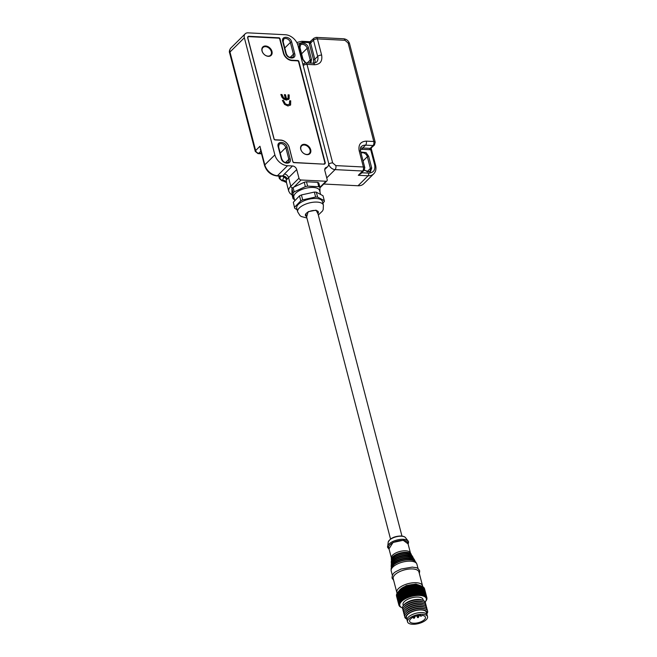 <?xml version="1.0" encoding="UTF-8"?>
<svg xmlns="http://www.w3.org/2000/svg" width="657" height="657" viewBox="0 0 657 657"><rect width="100%" height="100%" fill="white"/><g stroke="black" fill="none" stroke-linecap="round" stroke-linejoin="round"><path stroke-width="0.99" d="M404.466 539.561L403.677 540.506M412.563 568.937A13.288 5.683 -14.6 0 1 418.952 572.001L422.541 585.781A13.288 5.683 -14.6 0 0 416.152 582.71A13.288 5.683 -14.6 0 0 398.471 588.565A13.288 5.683 -14.6 0 0 396.82 592.483L393.231 578.702A13.288 5.683 -14.6 0 1 394.882 574.785A13.288 5.683 -14.6 0 1 412.563 568.937M391.334 559.698A10.34 4.427 -14.6 0 1 391.309 559.362L391.342 557.53A9.847 4.213 -14.6 0 1 392.631 555.124A9.847 4.213 -14.6 0 1 405.722 550.796A9.847 4.213 -14.6 0 1 410.264 552.603L411.183 554.188A10.34 4.427 -14.6 0 1 411.331 554.492M391.342 557.785L388.714 547.692A9.847 4.213 -14.6 0 1 389.938 544.793A9.847 4.213 -14.6 0 1 400.203 540.563A9.847 4.213 -14.6 0 1 407.767 542.731L410.395 552.824M392.369 575.401L391.211 570.949A13.288 5.683 -14.6 0 1 391.129 570.276A13.288 5.683 -14.6 0 1 392.861 567.04A13.288 5.683 -14.6 0 1 410.543 561.185A13.288 5.683 -14.6 0 1 416.669 563.624A13.288 5.683 -14.6 0 1 416.932 564.256L418.09 568.699M399.152 590.807A11.522 4.928 -14.6 0 1 400.187 589.501A11.522 4.928 -14.6 0 1 409.976 584.919A11.522 4.928 -14.6 0 1 419.692 585.461M426.245 619.707A10.34 4.427 -14.6 0 1 415.462 624.15A10.34 4.427 -14.6 0 1 407.529 621.875A10.34 4.427 -14.6 0 1 408.81 618.828A10.34 4.427 -14.6 0 1 419.593 614.394A10.34 4.427 -14.6 0 1 427.535 616.668A10.34 4.427 -14.6 0 1 426.245 619.707M427.535 616.668L426.409 612.357A10.34 4.427 165.4 0 0 418.468 610.082A10.34 4.427 165.4 0 0 407.693 614.525A10.34 4.427 165.4 0 0 406.404 617.572L407.077 620.151A10.34 4.427 -14.6 0 1 408.367 617.112A10.34 4.427 -14.6 0 1 419.141 612.669A10.34 4.427 -14.6 0 1 427.083 614.944A10.34 4.427 -14.6 0 0 419.141 612.669A10.34 4.427 -14.6 0 0 408.367 617.112A10.34 4.427 -14.6 0 0 407.077 620.151L407.529 621.875M422.155 615.379A8.171 3.499 -14.6 0 1 425.44 617.21A8.171 3.499 -14.6 0 1 424.422 619.617A8.171 3.499 -14.6 0 1 415.897 623.132A8.171 3.499 -14.6 0 1 409.623 621.333A8.171 3.499 -14.6 0 1 410.641 618.919A8.171 3.499 -14.6 0 1 420.825 615.305L420.078 616.052L421.408 616.118L422.155 615.379M420.078 616.052L419.897 615.346M304.355 144.318A5.905 4.295 -134.8 0 1 310.687 149.73A5.905 4.295 -134.8 0 1 307.049 154.65A5.905 4.295 -134.8 0 1 300.725 149.229A5.905 4.295 -134.8 0 1 304.355 144.318M265.642 45.99A5.905 4.295 -134.8 0 1 271.965 51.41A5.905 4.295 -134.8 0 1 268.327 56.33A5.905 4.295 -134.8 0 1 262.003 50.909A5.905 4.295 -134.8 0 1 265.642 45.99M290.714 100.817L290.608 104.939L287.922 105.991L284.538 104.381L282.411 100.398L283.504 100.455L285.368 103.872L287.667 104.75L289.384 104.274L289.622 100.767L290.714 100.817L290.353 105.219M287.667 104.75L289.392 104.266M275.012 139.925L275.16 139.785A0.986 0.714 -134.8 0 1 274.109 138.882L274.01 138.98M275.16 139.785L280.638 140.056A8.073 5.872 -134.8 0 1 289.285 147.464L292.866 161.688M293.868 162.632L294.016 162.493A0.986 0.714 -134.8 0 1 292.965 161.589M294.016 162.493L323.425 164.127M247.804 38.393L247.911 38.295A1.971 1.429 -134.8 0 1 248.182 36.981A1.971 1.429 -134.8 0 1 249.118 36.661L278.667 38.155A0.986 0.714 -134.8 0 1 279.726 39.059L283.405 53.176A8.073 5.872 -134.8 0 0 292.053 60.584L297.531 60.863A0.986 0.714 -134.8 0 1 298.582 61.766L324.78 162.345A1.971 1.429 -134.8 0 1 324.509 163.659A1.971 1.429 -134.8 0 1 323.572 163.979M247.911 38.295L274.109 138.882M289.17 94.895L289.137 98.829L286.477 100.102L283.586 99.076L281.853 97.113L280.868 94.477L281.96 94.534L283.619 97.827L285.45 98.821L284.366 94.657L285.458 94.707L286.542 98.879L288.062 98.213L288.078 94.838L289.17 94.895L288.719 99.371M286.542 98.879L288.062 98.213M290.468 101.055L289.688 101.014M285.368 103.872L287.429 104.989M283.734 101.359L285.13 104.11M283.504 100.455L283.495 101.597M282.477 100.652L283.266 100.693M288.932 95.134L288.144 95.093M285.458 94.707L286.296 99.117M284.432 94.904L285.212 94.945M285.45 98.821L283.619 97.827M282.198 95.462L283.372 98.065M281.96 94.534L281.96 95.7M280.933 94.731L281.722 94.772M288.899 99.067L288.595 99.486M262.176 51.164A5.412 3.942 -134.8 0 1 265.51 46.663A5.412 3.942 -134.8 0 1 271.308 51.624A5.412 3.942 -134.8 0 1 267.982 56.132A5.412 3.942 -134.8 0 1 262.176 51.164M319.992 192.09L319.934 187.368A15.259 6.529 165.4 0 0 319.384 187.007A15.259 6.529 165.4 0 0 318.744 186.687L307.698 186.128A15.259 6.529 165.4 0 0 306.515 186.358A15.259 6.529 165.4 0 0 305.324 186.629L294.279 191.828A15.259 6.529 165.4 0 0 293.646 192.419A15.259 6.529 165.4 0 0 293.088 193.01L293.088 198.767A15.259 6.529 165.4 0 0 293.638 199.12A15.259 6.529 165.4 0 0 294.279 199.441L293.088 198.767M293.088 198.808L291.954 194.447L291.954 188.608L293.088 193.01M293.088 192.961L294.279 191.828M294.196 191.869L293.063 187.508L304.273 182.235L305.324 186.629M305.406 186.588L307.698 186.128M307.616 186.128L306.482 181.767L317.692 182.334L318.744 186.687M318.826 186.695L319.934 187.368M319.934 187.327L318.801 182.966L317.692 182.334M293.063 187.508L291.954 188.608M306.482 181.767L304.273 182.235M283.134 175.279L282.756 175.969A3.942 3.219 -146.6 0 1 287.281 179.213L286.222 179.509L286.526 182.712M292.061 194.85L290.139 193.552L288.727 191.203L286.477 182.531M286.485 182.556L282.617 180.716A3.942 3.753 141.3 0 1 286.156 182.022L286.156 182.022A3.942 3.753 141.3 0 1 286.444 182.441M229.613 52.897C229.047 51.607 229.441 49.998 230.804 48.084A5.905 4.295 -134.8 0 0 229.983 52.026A2.957 1.265 165.4 0 0 229.613 52.897L255.277 151.414A2.957 1.265 -14.6 0 1 255.639 150.543L229.983 52.026L244.363 37.769A5.905 4.295 -134.8 0 1 245.184 33.819A5.905 4.295 -134.8 0 1 248.001 32.85L285.36 34.739A11.818 8.598 45.2 0 1 298.007 45.571L328.516 162.69A5.905 4.295 -134.8 0 1 327.695 166.632A5.905 4.295 -134.8 0 1 326.315 167.436A3.942 2.866 -134.8 0 0 325.387 167.978A3.942 2.866 -134.8 0 0 324.845 170.606L327.186 179.616A1.971 1.429 -134.8 0 1 326.915 180.93A1.971 1.429 -134.8 0 1 325.979 181.25L319.918 187.261M288.727 191.203A16.737 7.161 -14.6 0 1 290.813 186.276L298.968 178.187A1.971 1.429 45.2 0 0 301.078 179.993L325.979 181.25M286.46 182.482A3.942 3.342 -18.1 0 0 282.461 180.404L283.816 177.267A3.942 2.833 -173.5 0 1 286.05 178.926L285.442 177.604L282.896 176.248L276.909 175.945A1.971 1.059 -87.1 0 0 277.459 175.698L287.528 165.712L292.505 165.966A3.942 2.866 -134.8 0 1 296.726 169.58L288.571 177.661A16.737 7.161 165.4 0 0 287.281 179.213M298.968 178.187L296.726 169.58M283.996 180.93L282.116 180.839A2.957 1.585 92.9 0 0 282.617 180.716L282.461 180.404A2.957 2.152 -134.8 0 1 279.775 177.76L279.332 176.068M244.363 37.769L274.872 154.88A11.818 8.598 45.2 0 0 287.528 165.712M292.874 161.737L289.113 147.267A7.679 5.593 45.2 0 0 280.884 140.228L275.078 139.933A0.986 0.714 -134.8 0 1 274.018 139.029L247.689 37.934A1.971 1.429 -134.8 0 1 247.96 36.62A1.971 1.429 -134.8 0 1 248.896 36.291L278.946 37.81A0.986 0.714 -134.8 0 1 280.005 38.714L283.775 53.184A7.679 5.593 45.2 0 0 291.995 60.222L297.81 60.518A0.986 0.714 -134.8 0 1 298.861 61.421L325.19 162.517A1.971 1.429 -134.8 0 1 324.919 163.831A1.971 1.429 -134.8 0 1 323.983 164.16L293.934 162.64A0.986 0.714 -134.8 0 1 292.874 161.737M294.73 53.734C296.545 59.746 287.076 59.27 285.762 53.283L282.715 41.572C280.9 35.56 290.369 36.036 291.675 42.023L294.73 53.734A0.986 0.419 165.4 0 0 293.416 54.17A4.328 3.154 -134.8 0 1 292.817 57.06C289.745 58.079 287.552 56.896 286.238 53.513A0.986 0.419 165.4 0 0 285.762 53.283M290.164 158.879C291.987 164.891 282.51 164.414 281.204 158.427L278.149 146.716C276.334 140.705 285.811 141.181 287.117 147.168L290.164 158.879A0.986 0.419 165.4 0 0 288.858 159.314A4.328 3.154 -134.8 0 1 288.259 162.205C285.179 163.223 282.986 162.041 281.672 158.657A0.986 0.419 165.4 0 0 281.204 158.427M282.83 176.24A2.957 2.152 -134.8 0 0 283.816 177.267L284.333 176.495L286.058 178.909M260.336 149.238L264.557 165.441A1.971 0.846 165.4 0 1 264.804 164.866L259.958 146.265L255.639 150.543A2.957 2.152 -134.8 0 0 258.809 153.253A2.957 1.585 92.9 0 1 257.987 153.615L261.527 153.795M317.035 210.79A6.299 2.694 -14.6 0 1 317.889 211.743A6.299 2.694 -14.6 0 1 317.742 212.753M306.507 216.473A6.693 2.866 -14.6 0 1 305.834 213.853A6.693 2.866 -14.6 0 1 306.236 213.394A6.693 2.866 -14.6 0 1 317.249 210.881A6.693 2.866 -14.6 0 1 317.939 213.492M294.714 200.516L293.86 197.223A13.288 5.683 -14.6 0 1 299.641 190.473A13.288 5.683 -14.6 0 1 313.192 187.459A13.288 5.683 -14.6 0 1 319.581 190.522L320.526 194.135M294.591 207.218L294.64 207.169A15.259 6.529 165.4 0 0 294.615 207.711L293.309 202.282L299.518 195.852L301.415 194.94L302.696 199.868L315.639 197.018L314.35 192.082L301.415 194.94M323.4 205.165L322.456 201.543A13.288 5.683 165.4 0 0 316.066 198.48A13.288 5.683 165.4 0 0 302.507 201.494A13.288 5.683 165.4 0 0 296.734 208.244L297.67 211.866A13.288 5.683 165.4 0 1 303.813 204.935A13.288 5.683 165.4 0 1 317.011 202.093A13.288 5.683 165.4 0 1 323.4 205.165L323.203 209.509L322.521 210.971L318.333 215.011M317.627 197.116L324.303 200.664L323.014 195.737L316.337 192.181L317.627 197.116A15.259 6.529 165.4 0 0 316.904 197.067A15.259 6.529 165.4 0 0 316.608 197.051A15.259 6.529 165.4 0 0 315.541 197.034M302.795 199.851A15.259 6.529 165.4 0 0 301.752 200.328A15.259 6.529 165.4 0 0 300.758 200.837L299.518 195.852M294.64 207.169L300.758 200.837M294.64 208.203L294.615 207.711A15.259 6.529 165.4 0 0 294.689 208.228L293.309 202.282M297.136 209.805L294.689 208.228M306.31 215.734A6.299 2.694 -14.6 0 1 305.694 214.921A6.299 2.694 -14.6 0 1 305.973 213.673M324.303 201.699A15.259 6.529 165.4 0 0 324.328 201.157L322.94 203.424M316.288 192.156L314.35 192.082M324.303 200.664L324.328 201.157A15.259 6.529 165.4 0 0 324.254 200.64M315.639 197.018L317.577 197.092M300.807 200.787L302.696 199.868M300.898 149.492A5.412 3.942 -134.8 0 1 304.232 144.983A5.412 3.942 -134.8 0 1 310.03 149.952A5.412 3.942 -134.8 0 1 306.696 154.452A5.412 3.942 -134.8 0 1 300.898 149.492M426.763 613.695A10.832 4.632 165.4 0 0 421.679 609.737A10.832 4.632 165.4 0 0 409.377 612.899A10.832 4.632 165.4 0 0 406.749 618.91M426.804 613.868L426.861 613.794A11.818 5.059 165.4 0 0 425.654 609.162A11.818 5.059 165.4 0 0 421.934 608.398A11.818 5.059 165.4 0 0 405.509 614.41A11.818 5.059 165.4 0 0 406.716 619.042L406.798 619.075M425.654 609.162L424.636 608.719A10.832 4.632 165.4 0 0 421.236 608.012A10.832 4.632 165.4 0 0 406.174 613.523L405.509 614.41M421.416 586.036L422.385 586.471L424.718 595.431L424.061 596.195L421.851 586.241L421.318 585.995A13.682 5.856 165.4 0 0 417.014 585.108A13.682 5.856 165.4 0 0 397.986 592.072L397.641 592.548L399.973 601.5A14.47 6.192 -14.6 0 1 400.113 601.336L397.781 592.376A14.47 6.192 165.4 0 0 397.641 592.548M396.508 595.981A14.47 6.192 165.4 0 0 396.524 596.055A14.47 6.192 165.4 0 0 396.549 596.121L398.84 604.933L396.532 595.924M396.442 595.423A14.47 6.192 165.4 0 0 396.45 595.571L398.783 604.53A14.47 6.192 -14.6 0 1 398.774 604.383L396.532 595.258M396.483 594.848A14.47 6.192 165.4 0 0 396.458 595.004L398.791 603.955A14.47 6.192 -14.6 0 1 398.815 603.799L396.483 594.848L397.042 593.92M396.639 594.248A14.47 6.192 165.4 0 0 396.59 594.404L398.922 603.364A14.47 6.192 -14.6 0 1 398.971 603.2L396.639 594.248L397.23 593.337M396.91 593.632A14.47 6.192 165.4 0 0 396.828 593.797L399.16 602.748A14.47 6.192 -14.6 0 1 399.242 602.584L396.91 593.632L397.526 592.754M397.288 593.008A14.47 6.192 165.4 0 0 397.181 593.172L399.513 602.132A14.47 6.192 -14.6 0 1 399.628 601.96L397.288 593.008L397.92 592.154M397.781 592.376L398.421 591.555L400.532 600.868A14.47 6.192 -14.6 0 1 400.663 600.744A14.47 6.192 -14.6 0 1 400.696 600.703L398.364 591.752A14.47 6.192 165.4 0 0 398.331 591.785A14.47 6.192 165.4 0 0 398.199 591.916M398.364 591.752L399.021 590.955L401.197 600.243A14.47 6.192 -14.6 0 1 401.386 600.079L399.054 591.128A14.47 6.192 165.4 0 0 398.865 591.292M399.054 591.128L399.702 590.364L401.953 599.627A14.47 6.192 -14.6 0 1 402.166 599.471L399.834 590.512A14.47 6.192 165.4 0 0 399.62 590.676M399.834 590.512L400.483 589.789L402.79 599.028A14.47 6.192 -14.6 0 1 403.028 598.872L400.696 589.912A14.47 6.192 165.4 0 0 400.458 590.068M400.696 589.912L401.328 589.222L403.718 598.445A14.47 6.192 -14.6 0 1 403.973 598.289L401.641 589.337A14.47 6.192 165.4 0 0 401.386 589.485M401.641 589.337L402.38 588.927L404.712 597.886A14.47 6.192 -14.6 0 1 404.991 597.739L402.659 588.779A14.47 6.192 165.4 0 0 402.38 588.927M402.659 588.779L403.447 588.393L405.78 597.353A14.47 6.192 -14.6 0 1 406.067 597.213L403.735 588.261A14.47 6.192 165.4 0 0 403.447 588.393M403.735 588.261L404.564 587.892L406.897 596.852A14.47 6.192 -14.6 0 1 407.209 596.72L404.876 587.769A14.47 6.192 165.4 0 0 404.564 587.892M404.876 587.769L405.739 587.432L408.071 596.384A14.47 6.192 -14.6 0 1 408.383 596.269L406.051 587.317A14.47 6.192 165.4 0 0 405.739 587.432M406.051 587.317L406.946 587.005L409.278 595.965A14.47 6.192 -14.6 0 1 409.598 595.858L407.266 586.898A14.47 6.192 165.4 0 0 406.946 587.005M407.266 586.898L408.178 586.627L410.51 595.587A14.47 6.192 -14.6 0 1 410.839 595.488L408.506 586.537A14.47 6.192 165.4 0 0 408.178 586.627M408.506 586.537L409.434 586.29L411.767 595.25A14.47 6.192 -14.6 0 1 412.103 595.168L409.771 586.216A14.47 6.192 165.4 0 0 409.434 586.29M409.771 586.216L410.699 586.011L413.031 594.963A14.47 6.192 -14.6 0 1 413.368 594.897L411.036 585.945A14.47 6.192 165.4 0 0 410.699 586.011M411.036 585.945L411.955 585.773L414.296 594.733A14.47 6.192 -14.6 0 1 414.624 594.675L412.292 585.724A14.47 6.192 165.4 0 0 411.955 585.773M412.292 585.724L413.212 585.592L415.544 594.552A14.47 6.192 -14.6 0 1 415.873 594.511L413.54 585.559A14.47 6.192 165.4 0 0 413.212 585.592M413.54 585.559L414.436 585.469L416.776 594.429A14.47 6.192 -14.6 0 1 417.096 594.404L414.764 585.444A14.47 6.192 165.4 0 0 414.436 585.469M414.764 585.444L415.635 585.403L417.967 594.355A14.47 6.192 -14.6 0 1 418.279 594.347L415.947 585.395A14.47 6.192 165.4 0 0 415.635 585.403M415.947 585.395L416.793 585.387L419.125 594.347A14.47 6.192 -14.6 0 1 419.429 594.355L417.096 585.395A14.47 6.192 165.4 0 0 416.793 585.387M417.096 585.395L417.901 585.436L420.234 594.388A14.47 6.192 -14.6 0 1 420.521 594.413L418.18 585.453A14.47 6.192 165.4 0 0 417.901 585.436M427.214 610.312A11.818 5.059 165.4 0 0 425.202 607.446A11.818 5.059 165.4 0 0 421.49 606.674A11.818 5.059 165.4 0 0 405.057 612.685A11.818 5.059 165.4 0 0 404.704 616.176M424.447 607.117A10.832 4.632 165.4 0 0 424.192 606.994A10.832 4.632 165.4 0 0 420.784 606.288A10.832 4.632 165.4 0 0 405.722 611.798L405.057 612.685M426.763 608.587A11.818 5.059 165.4 0 0 425.038 605.853A11.818 5.059 165.4 0 0 424.751 605.721A11.818 5.059 165.4 0 0 421.038 604.957A11.818 5.059 165.4 0 0 404.613 610.969A11.818 5.059 165.4 0 0 404.252 614.451M424.751 605.721L423.74 605.269A10.832 4.632 165.4 0 0 420.332 604.571A10.832 4.632 165.4 0 0 405.279 610.082L404.613 610.969M426.319 606.863A11.818 5.059 165.4 0 0 424.307 603.997A11.818 5.059 165.4 0 0 420.595 603.233A11.818 5.059 165.4 0 0 404.162 609.244A11.818 5.059 165.4 0 0 403.809 612.726M424.307 603.997L423.289 603.545A10.832 4.632 165.4 0 0 419.889 602.847A10.832 4.632 165.4 0 0 404.827 608.357L404.162 609.244M425.867 605.146A11.818 5.059 165.4 0 0 423.855 602.272A11.818 5.059 165.4 0 0 420.143 601.508A11.818 5.059 165.4 0 0 403.718 607.52A11.818 5.059 165.4 0 0 403.357 611.01M423.855 602.272L422.845 601.828A10.832 4.632 165.4 0 0 419.437 601.122A10.832 4.632 165.4 0 0 404.384 606.633L403.718 607.52M425.416 603.422A11.818 5.059 165.4 0 0 423.404 600.555A11.818 5.059 165.4 0 0 419.692 599.784A11.818 5.059 165.4 0 0 403.267 605.803A11.818 5.059 165.4 0 0 402.913 609.285M423.404 600.555L422.394 600.104A10.832 4.632 165.4 0 0 418.994 599.406A10.832 4.632 165.4 0 0 403.932 604.916L403.267 605.803M423.33 600.514L423.051 599.439A10.34 4.427 165.4 0 0 415.109 597.172A10.34 4.427 165.4 0 0 404.326 601.607A10.34 4.427 165.4 0 0 403.037 604.654L403.316 605.729M402.437 607.914A13.682 5.856 -14.6 0 1 402.076 607.766A13.682 5.856 -14.6 0 1 401.501 601.467A13.682 5.856 -14.6 0 1 418.87 595.414A13.682 5.856 -14.6 0 1 425.408 601.689A13.682 5.856 -14.6 0 1 425.161 602.001M400.532 600.868L401.074 601.713L400.113 601.336M399.973 601.5L400.573 602.313L399.628 601.96M399.513 602.132L400.17 602.912L399.242 602.584M399.16 602.748L399.875 603.504L398.971 603.2M398.922 603.364L399.686 604.079L398.815 603.799M398.791 603.955L399.604 604.637L398.774 604.383M398.783 604.53L399.628 605.179L398.84 604.933A14.47 6.192 -14.6 0 0 398.856 605.007A14.47 6.192 -14.6 0 0 398.881 605.081L398.93 605.113M402.076 607.766L401.008 607.29A14.47 6.192 165.4 0 1 400.836 607.199L400.376 606.928A14.47 6.192 165.4 0 1 400.228 606.83L399.842 606.526A14.47 6.192 165.4 0 1 399.719 606.411L399.407 606.082A14.47 6.192 165.4 0 1 399.316 605.951L399.998 606.173L399.086 605.598A14.47 6.192 -14.6 0 1 399.021 605.458M418.18 585.453L418.944 585.535L421.277 594.486A14.47 6.192 -14.6 0 1 421.548 594.528L419.215 585.568A14.47 6.192 165.4 0 0 418.944 585.535M419.215 585.568L419.93 585.691L422.262 594.642A14.47 6.192 -14.6 0 1 422.508 594.692L420.176 585.74A14.47 6.192 165.4 0 0 419.93 585.691M420.176 585.74L420.833 585.896L423.165 594.856A14.47 6.192 -14.6 0 1 423.387 594.922L421.055 585.962A14.47 6.192 165.4 0 0 420.833 585.896M421.055 585.962L421.654 586.159L423.987 595.119A14.47 6.192 -14.6 0 1 424.184 595.193M422.057 586.364L423.018 586.832L425.35 595.784L424.701 596.523L422.558 586.561A14.47 6.192 165.4 0 0 422.385 586.471M422.599 586.734L423.551 587.235L425.884 596.195L425.243 596.893L425.506 595.891L423.174 586.931A14.47 6.192 165.4 0 0 423.018 586.832M423.051 587.144L423.987 587.678L426.319 596.638L425.695 597.303L426.007 596.31L423.675 587.35A14.47 6.192 165.4 0 0 423.551 587.235M424.143 588.064L426.639 597.123L426.04 597.755L426.409 596.761L424.077 587.81A14.47 6.192 165.4 0 0 423.987 587.678M424.463 588.647L426.853 597.64L426.278 598.231L426.705 597.254L424.373 588.302A14.47 6.192 165.4 0 0 424.307 588.163M425.752 601.221L426.106 600.753A14.47 6.192 -14.6 0 0 426.212 600.588L426.483 600.128A14.47 6.192 -14.6 0 0 426.565 599.964L426.754 599.521A14.47 6.192 -14.6 0 0 426.804 599.356L426.91 598.921A14.47 6.192 -14.6 0 0 426.935 598.765L426.434 599.283L426.951 598.338A14.47 6.192 -14.6 0 0 426.951 598.19L426.409 598.749L426.886 597.78A14.47 6.192 -14.6 0 0 426.869 597.714A14.47 6.192 -14.6 0 0 426.853 597.64M423.987 595.119L423.33 595.915L423.387 594.922M423.165 594.856L422.525 595.685L422.508 594.692M422.262 594.642L421.638 595.505L421.548 594.528M421.277 594.486L420.677 595.382L420.521 594.413M420.234 594.388L419.659 595.299L419.429 594.355M419.125 594.347L418.583 595.283L418.279 594.347M417.967 594.355L417.466 595.316L417.096 594.404M416.776 594.429L416.316 595.398L415.873 594.511M415.544 594.552L415.134 595.538L414.624 594.675M414.296 594.733L413.943 595.727L413.368 594.897M413.031 594.963L412.736 595.965L412.103 595.168M411.767 595.25L411.537 596.252L410.839 595.488M410.51 595.587L410.346 596.589L409.598 595.858M409.278 595.965L409.18 596.967L408.383 596.269M408.071 596.384L408.038 597.385L407.209 596.72M406.897 596.852L406.946 597.837L406.067 597.213M405.78 597.353L405.895 598.33L404.991 597.739M404.712 597.886L404.901 598.847L403.973 598.289M403.718 598.445L403.981 599.389L403.028 598.872M402.79 599.028L403.127 599.948L402.166 599.471M401.953 599.627L402.355 600.531L401.386 600.079M401.197 600.243L401.665 601.122L400.696 600.703M402.256 588.68L404.901 598.847M403.25 588.163L405.895 598.33M404.293 587.678L406.946 597.837M405.394 587.227L408.038 597.385M406.527 586.808L409.18 596.967M407.701 586.43L410.346 596.589M408.884 586.093L411.537 596.252M410.091 585.806L412.736 595.965M411.29 585.568L413.943 595.727M412.489 585.371L415.134 595.538M413.672 585.239L416.316 595.398M414.822 585.149L417.466 595.316M415.938 585.116L418.583 595.283M375.615 165.367L371.238 148.564L370.696 149.648L374.671 164.915A1.971 0.846 165.4 0 1 375.615 165.367C376.42 168.923 375.788 171.748 373.726 173.834A11.818 8.598 -134.8 0 1 368.101 175.78A1.971 1.059 -87.1 0 0 368.61 173.103L362.032 172.775L358.311 175.288L368.101 175.78L358.032 185.759L323.786 184.034M359.174 150.806L363.387 166.993L335.826 165.605L332.664 162.895L307.008 64.386L314.473 64.756C320.214 64.411 322.595 61.191 321.626 55.089L317.405 38.903L344.966 40.299L348.128 43.001L373.792 141.518L366.319 141.14C360.578 141.485 358.196 144.712 359.174 150.806A2.957 1.265 -14.6 0 1 360.594 151.488C360.291 148.416 360.57 146.782 361.432 146.577A8.664 6.307 -134.8 0 1 365.555 145.148L362.68 148.006A0.986 0.526 -87.1 0 0 362.426 149.336L360.332 149.624M366.319 141.14A2.957 1.585 -87.1 0 1 365.555 145.148L373.028 145.525L370.146 148.375A0.986 0.526 -87.1 0 0 369.891 149.714L370.696 149.648A0.986 0.616 76.8 0 1 370.753 148.326L374.433 145.041L375.213 142.199L349.549 43.682A2.957 1.265 165.4 0 0 348.128 43.001M358.032 185.759A11.818 8.598 45.2 0 0 363.658 183.82L373.726 173.834M313.43 63.244L313.512 59.68L309.291 43.493L309.176 42.631L310.055 41.703L301.735 41.284A1.971 1.059 92.9 0 1 302.59 42.303L309.176 42.631A0.986 0.542 -0.7 0 0 310.515 42.418A2.957 2.152 45.2 0 0 310.605 43.058L313.479 40.2L317.692 56.395A2.957 1.265 -14.6 0 1 321.626 55.089M310.983 42.023C310.654 41.169 310.498 41.301 310.515 42.418M328.697 164.028L328.738 164.193A5.905 4.295 45.2 0 0 335.062 169.613L362.623 171.009L358.311 175.288L364.027 170.516L364.807 167.675A2.957 1.265 -14.6 0 0 363.387 166.993A2.957 1.585 -87.1 0 1 362.623 171.009A2.957 2.152 45.2 0 0 364.027 170.516M305.226 62.875L302.548 59.122L299.502 47.411C297.687 41.407 307.156 41.884 308.47 47.871L311.517 59.582L310.794 63.113M361.917 171.92L362.032 172.775A0.986 0.542 -0.7 0 1 361.835 172.692M405.525 537.672C404.876 536.769 403.414 536.202 401.148 535.972C394.414 536.186 390.094 538.255 388.197 542.189A9.099 3.893 -14.6 0 1 389.363 540.218A9.099 3.893 -14.6 0 1 401.468 536.211A9.099 3.893 -14.6 0 1 405.525 537.672L408.12 541.039A10.791 4.615 -14.6 0 1 408.399 541.508M389.018 548.858L393.042 542.468L403.226 540.268L408.071 543.897M391.539 560.429L391.309 559.362A10.34 4.427 -14.6 0 1 406.42 552.282A10.34 4.427 -14.6 0 1 411.183 554.188L411.512 555.222M406.938 553.95A10.487 4.484 165.4 0 0 392.311 559.345M391.662 560.158A10.142 4.336 -14.6 0 1 396.311 555.116A10.142 4.336 -14.6 0 1 406.461 552.907A10.142 4.336 -14.6 0 1 411.274 555.05M412.309 556.118C411.487 554.812 409.738 554.073 407.044 553.917C398.405 554.327 393.149 556.881 391.276 561.595A10.947 4.681 -14.6 0 1 407.266 554.106A10.947 4.681 -14.6 0 1 412.309 556.118L412.966 557.243A11.292 4.829 -14.6 0 1 413.113 557.563M391.276 563.254A11.292 4.829 -14.6 0 1 391.252 562.893A11.292 4.829 -14.6 0 1 407.751 555.165A11.292 4.829 -14.6 0 1 412.966 557.243L413.302 558.278M408.276 556.824A11.44 4.895 165.4 0 0 392.328 562.696M391.597 563.657A11.095 4.747 -14.6 0 1 396.754 558.171A11.095 4.747 -14.6 0 1 407.792 555.789A11.095 4.747 -14.6 0 1 413.039 558.072M414.082 559.173C413.146 557.736 411.249 556.947 408.383 556.799C398.98 557.243 393.256 560.019 391.219 565.127A11.9 5.092 -14.6 0 1 392.771 562.228A11.9 5.092 -14.6 0 1 408.597 556.988A11.9 5.092 -14.6 0 1 414.082 559.173L414.739 560.298A12.253 5.24 -14.6 0 1 414.904 560.643M391.219 566.81A12.253 5.24 -14.6 0 1 391.194 566.433A12.253 5.24 -14.6 0 1 392.796 563.443A12.253 5.24 -14.6 0 1 409.089 558.048A12.253 5.24 -14.6 0 1 414.739 560.298L415.093 561.324M409.615 559.707A12.401 5.305 165.4 0 0 392.344 566.055M391.531 567.155A12.056 5.157 -14.6 0 1 397.198 561.226A12.056 5.157 -14.6 0 1 409.13 558.664A12.056 5.157 -14.6 0 1 414.797 561.094M415.865 562.228C414.854 560.692 412.81 559.838 409.713 559.682C399.555 560.166 393.362 563.164 391.153 568.666A12.853 5.502 -14.6 0 1 409.935 559.871A12.853 5.502 -14.6 0 1 415.865 562.228L416.669 563.624M397.953 592.121L406.223 585.617L415.897 584.048L421.375 586.019M387.556 546.936A10.791 4.615 -14.6 0 1 387.573 546.394A10.791 4.615 -14.6 0 1 388.96 544.053A10.791 4.615 -14.6 0 1 403.316 539.307A10.791 4.615 -14.6 0 1 408.12 541.039L408.58 541.968L408.169 544.275M417.63 617.235L417.351 616.824L418.394 616.471L418.673 616.89M413.672 617.892L413.393 617.481L414.436 617.137L414.723 617.547M282.715 41.572A0.986 0.419 -14.6 0 1 283.183 41.802L283.668 39.198A4.328 3.154 -134.8 0 1 285.729 38.484A4.328 3.154 -134.8 0 1 290.369 42.459L293.416 54.17L290.082 57.479M278.149 146.716A0.986 0.419 -14.6 0 1 278.625 146.946L279.102 144.343A4.328 3.154 -134.8 0 1 281.171 143.628A4.328 3.154 -134.8 0 1 285.811 147.603L288.858 159.314L285.516 162.624M292.546 188.017A1.971 1.429 -134.8 0 1 290.813 186.276L288.571 177.661A3.942 2.866 -134.8 0 0 284.358 174.048L292.505 165.966M278.724 176.035L279.406 178.63A2.957 1.265 -14.6 0 1 279.775 177.76L281.377 176.166M261.412 153.385L258.809 153.253L260.854 151.217M293.893 187.122L301.078 179.993M291.954 193.856L291.954 189.2M274.872 154.88L264.804 164.866A11.818 8.598 45.2 0 0 277.459 175.698L282.756 175.969L284.358 174.048M326.315 167.436L324.845 168.89M248.313 36.874L248.896 36.291M286.115 53.8A0.986 0.419 165.4 0 0 286.238 53.513L283.183 41.802M291.675 42.023A0.986 0.419 165.4 0 0 290.369 42.459L284.793 47.977M281.557 158.945A0.986 0.419 165.4 0 0 281.672 158.657L278.625 146.946M287.117 147.168A0.986 0.419 165.4 0 0 285.811 147.603L280.235 153.13M306.638 216.999L308.141 211.694L316.107 210.166L318.078 214.026M374.433 145.041A2.957 2.152 45.2 0 1 373.028 145.525A2.957 1.585 -87.1 0 0 373.792 141.518A2.957 1.265 -14.6 0 1 375.213 142.199M349.549 43.682C348.596 40.8 346.633 39.157 343.677 38.771A2.957 1.585 92.9 0 1 344.966 40.299M316.116 37.383A2.957 1.585 92.9 0 1 317.405 38.903A2.957 1.265 165.4 0 0 313.479 40.2A2.957 2.152 45.2 0 1 313.89 38.229L316.116 37.383L343.677 38.771M314.793 63.097A8.664 6.307 45.2 0 0 314.818 59.245L317.692 56.395A8.664 6.307 -134.8 0 1 316.493 62.177L313.184 63.236A2.957 1.585 92.9 0 1 314.473 64.756M302.885 64.304L305.719 62.858A2.957 1.585 92.9 0 1 307.008 64.386A2.957 1.265 165.4 0 0 303.214 65.552M328.689 164.242L328.738 164.193A2.957 1.265 -14.6 0 1 332.664 162.895M326.734 177.875L335.062 169.613A2.957 1.585 -87.1 0 0 335.826 165.605M370.753 148.326A2.957 2.152 45.2 0 1 370.146 148.375L362.68 148.006A8.664 6.307 45.2 0 0 360.496 148.268M313.512 59.68A0.986 0.419 -14.6 0 0 314.818 59.245L310.605 43.058A0.986 0.419 165.4 0 1 309.291 43.493M303.485 63.713A2.957 2.152 45.2 0 0 303 64.747M369.891 149.714L362.426 149.336M374.671 164.915C375.5 170.081 373.48 172.807 368.61 173.103M364.257 170.262L370.343 172.011L371.706 167.995L368.651 156.284L366.048 152.58L360.726 152.022M297.588 44.265L302.59 42.303M361.022 153.147A4.328 3.154 -134.8 0 1 367.345 156.711A0.986 0.419 -14.6 0 1 368.651 156.284M363.058 160.965L367.345 156.711L370.392 168.43A0.986 0.419 -14.6 0 1 371.706 167.995M367.058 171.74L370.392 168.43A4.328 3.154 -134.8 0 1 369.792 171.321L367.739 171.888L364.446 170.007M299.502 47.411A0.986 0.419 -14.6 0 1 299.978 47.641L300.454 45.037A4.328 3.154 -134.8 0 1 304.199 44.783A4.328 3.154 -134.8 0 1 307.156 48.298L301.588 53.825M307.254 62.941L310.211 60.009L307.156 48.298A0.986 0.419 -14.6 0 1 308.47 47.871M311.517 59.582A0.986 0.419 165.4 0 0 310.211 60.009A4.328 3.154 -134.8 0 1 309.603 62.908L309.439 63.047M302.548 59.122A0.986 0.419 -14.6 0 1 303.025 59.352L299.978 47.641M419.363 573.577L419.683 570.892C417.277 566.654 415.766 567.927 412.391 567.09L400.951 569.069C396.072 571.762 392.204 572.157 392.048 578.086L393.642 580.279M422.648 586.652L422.541 585.781M390.521 539.019L305.842 213.919M388.197 542.189L387.622 547.429L389.116 549.236M391.276 561.595L391.465 563.961M391.219 565.127L391.391 567.5M391.153 568.666L391.129 570.276M418.476 615.502L418.772 616.652C418.295 617.818 417.786 617.95 417.252 617.054L416.924 615.814M414.616 616.545L414.813 617.317C414.337 618.475 413.828 618.607 413.294 617.711L413.154 617.186M401.953 536.046L317.274 210.938M397.148 593.287L396.82 592.483M248.182 36.981L247.632 37.531M324.509 163.659L324 164.16M279.406 178.63L282.116 180.839M255.277 151.414L257.987 153.615M230.804 48.084L245.184 33.819M324.73 169.572L327.695 166.632M319.951 187.828L326.915 180.93M276.909 175.945C270.783 175.066 266.668 171.567 264.557 165.441M306.901 217.993L301.308 216.531L299.986 215.586L297.67 211.866M424.192 606.994L425.202 607.446M396.524 596.055L398.856 605.007M424.537 588.754L426.869 597.714M305.719 62.858L313.184 63.236M360.594 151.488L364.807 167.675M310.055 41.703L313.89 38.229M371.361 148.08L371.238 148.564M301.735 41.284L296.775 42.508M305.809 62.867L303.025 59.352"/></g></svg>
